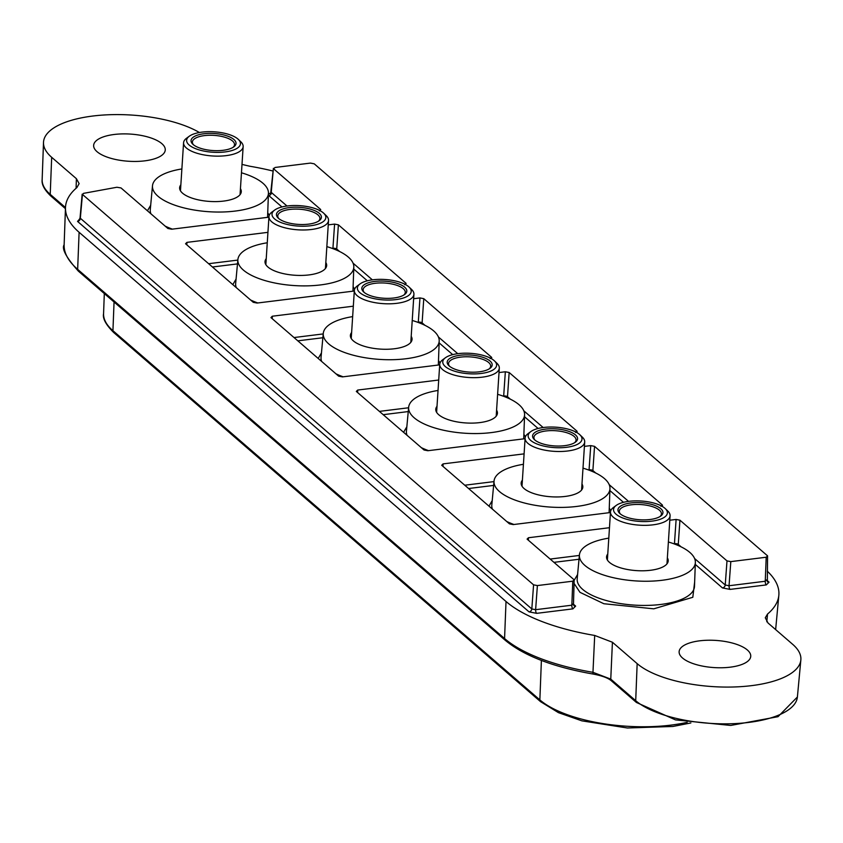 <?xml version="1.0" encoding="UTF-8"?>
<svg xmlns="http://www.w3.org/2000/svg" width="843" height="843" viewBox="0 0 843 843"><rect width="100%" height="100%" fill="white"/><g stroke="black" fill="none" stroke-linecap="round" stroke-linejoin="round"><path stroke-width="1.26" d="M488.972 506.148L492.217 500.616M403.586 432.301L406.832 426.779M318.201 358.465L321.446 352.943M232.816 284.628L236.061 279.107M747.351 649.985A35.88 13.614 -176.3 0 1 750.744 656.318A35.88 13.614 -176.3 0 1 722.325 667.751A35.88 13.614 -176.3 0 1 682.535 658.014A35.88 13.614 -176.3 0 1 679.131 651.681A35.88 13.614 -176.3 0 1 707.562 640.248A35.88 13.614 -176.3 0 1 747.351 649.985M161.867 143.658A35.88 13.614 -176.3 0 1 165.26 149.991A35.88 13.614 -176.3 0 1 136.84 161.424A35.88 13.614 -176.3 0 1 97.04 151.687A35.88 13.614 -176.3 0 1 93.647 145.354A35.88 13.614 -176.3 0 1 122.077 133.911A35.88 13.614 -176.3 0 1 161.867 143.658M667.361 557.855A30.896 11.718 -176.3 0 1 668.193 561.048A30.896 11.718 -176.3 0 1 643.567 570.774A30.896 11.718 -176.3 0 1 609.468 562.386A30.896 11.718 -176.3 0 1 606.538 557.065A30.896 11.718 -176.3 0 1 607.771 553.999M581.976 484.008A30.896 11.718 -176.3 0 1 582.808 487.212A30.896 11.718 -176.3 0 1 558.182 496.938A30.896 11.718 -176.3 0 1 524.083 488.55A30.896 11.718 -176.3 0 1 521.153 483.229A30.896 11.718 -176.3 0 1 522.386 480.162M496.59 410.172A30.896 11.718 -176.3 0 1 497.423 413.376A30.896 11.718 -176.3 0 1 472.797 423.102A30.896 11.718 -176.3 0 1 438.697 414.703A30.896 11.718 -176.3 0 1 435.768 409.382A30.896 11.718 -176.3 0 1 437.011 406.315M411.205 336.336A30.896 11.718 -176.3 0 1 412.037 339.529A30.896 11.718 -176.3 0 1 387.411 349.255A30.896 11.718 -176.3 0 1 353.322 340.867A30.896 11.718 -176.3 0 1 350.382 335.546A30.896 11.718 -176.3 0 1 351.626 332.479M325.82 262.489A30.896 11.718 -176.3 0 1 326.652 265.693A30.896 11.718 -176.3 0 1 302.026 275.419A30.896 11.718 -176.3 0 1 267.937 267.031A30.896 11.718 -176.3 0 1 265.008 261.709A30.896 11.718 -176.3 0 1 266.24 258.643M240.434 188.653A30.896 11.718 -176.3 0 1 241.267 191.856A30.896 11.718 -176.3 0 1 216.651 201.582A30.896 11.718 -176.3 0 1 182.552 193.184A30.896 11.718 -176.3 0 1 179.622 187.863A30.896 11.718 -176.3 0 1 180.855 184.796M668.383 541.986A58.093 22.044 -176.3 0 1 689.848 552.439A58.093 22.044 -176.3 0 1 695.359 562.439A58.093 22.044 -176.3 0 1 649.626 581.196A58.093 22.044 -176.3 0 1 584.894 565.432A58.093 22.044 -176.3 0 1 579.415 554.947A58.093 22.044 -176.3 0 1 608.804 538.129M582.998 468.15A58.093 22.044 -176.3 0 1 604.463 478.592A58.093 22.044 -176.3 0 1 609.974 488.603A58.093 22.044 -176.3 0 1 564.241 507.36A58.093 22.044 -176.3 0 1 499.509 491.585A58.093 22.044 -176.3 0 1 494.03 481.111A58.093 22.044 -176.3 0 1 523.419 464.293M497.612 394.303A58.093 22.044 -176.3 0 1 519.077 404.756A58.093 22.044 -176.3 0 1 524.588 414.767A58.093 22.044 -176.3 0 1 478.856 433.513A58.093 22.044 -176.3 0 1 414.134 417.749A58.093 22.044 -176.3 0 1 408.655 407.264A58.093 22.044 -176.3 0 1 438.033 390.457M412.227 320.466A58.093 22.044 -176.3 0 1 433.692 330.92A58.093 22.044 -176.3 0 1 439.203 340.93A58.093 22.044 -176.3 0 1 393.481 359.676A58.093 22.044 -176.3 0 1 328.749 343.912A58.093 22.044 -176.3 0 1 323.269 333.428A58.093 22.044 -176.3 0 1 352.648 316.61M326.852 246.63A58.093 22.044 -176.3 0 1 348.307 257.073A58.093 22.044 -176.3 0 1 353.818 267.083A58.093 22.044 -176.3 0 1 308.095 285.84A58.093 22.044 -176.3 0 1 243.364 270.066A58.093 22.044 -176.3 0 1 237.884 259.591A58.093 22.044 -176.3 0 1 267.263 242.773M241.467 172.783A58.093 22.044 -176.3 0 1 262.932 183.237A58.093 22.044 -176.3 0 1 268.443 193.247A58.093 22.044 -176.3 0 1 222.71 211.993A58.093 22.044 -176.3 0 1 157.978 196.229A58.093 22.044 -176.3 0 1 152.499 185.745A58.093 22.044 -176.3 0 1 181.888 168.937M767.267 571.154A143.521 54.458 -176.3 0 1 778.837 595.284A143.521 54.458 -176.3 0 1 767.541 614.041L765.286 617.782L767.994 622.977L792.726 644.368A86.112 32.677 -176.3 0 1 800.85 659.911A86.112 32.677 -176.3 0 1 732.209 687.024A86.112 32.677 -176.3 0 1 637.16 663.631L635.706 700.691A2.866 2.371 130.9 0 0 636.423 702.472L675.496 719.89L730.744 725.444L778.026 716.687L797.394 697.003A85.059 32.276 -176.3 0 1 729.595 723.789A85.059 32.276 -176.3 0 1 635.706 700.691L610.764 679.121L592.966 672.314L594.694 635.453A143.521 54.458 -176.3 0 1 506.021 601.491L79.105 232.289A143.521 54.458 -176.3 0 1 65.48 207.557A143.521 54.458 -176.3 0 1 76.861 187.62L79.126 183.626L76.407 178.695L51.676 157.304A86.112 32.677 -176.3 0 1 43.499 142.467A86.112 32.677 -176.3 0 1 103.784 115.006A86.112 32.677 -176.3 0 1 199.412 132.52M271.056 192.868L268.411 194.069M268.369 195.102L268.759 195.555A2.866 2.371 130.9 0 0 271.52 192.636L286.989 206.008M695.285 564.41L722.472 587.929L730.101 589.394L766.308 584.916L769.058 582.165A2.866 2.371 -49.1 0 1 767.351 581.681L767.573 555.864L766.203 557.234L730.807 561.617L726.993 560.89L679.932 520.184L676.118 519.446L669.785 520.236M79.832 218.727L77.545 221.414L529.056 611.881L536.675 613.346L572.892 608.867L575.632 606.106A2.866 2.371 -49.1 0 1 573.925 605.632L573.472 604.336M242.004 164.417L249.707 166.219A143.521 54.458 -176.3 0 1 273.153 171.066M637.16 663.631L612.418 642.24L594.694 635.453M767.541 614.041L766.803 621.797M271.256 192.141L273.395 168.337L270.666 193.353L272.036 193.005M766.308 584.916A2.866 1.191 82.9 0 1 765.254 581.249L766.635 579.879M730.101 589.394A2.866 1.191 82.9 0 1 729.047 585.737L765.254 581.249L766.203 557.234M722.472 587.929A2.866 2.371 130.9 0 0 725.233 585L729.047 585.737L730.807 561.617M572.892 608.867A2.866 1.191 82.9 0 1 571.839 605.2L573.208 603.83M536.675 613.346A2.866 1.191 82.9 0 1 535.621 609.689L571.839 605.2L572.776 581.185L537.391 585.569L533.577 584.842L82.161 194.175L80.032 217.989L531.817 608.952L535.621 609.689L537.391 585.569M529.056 611.881A2.866 2.371 130.9 0 0 531.817 608.952L533.577 584.842M77.545 221.414A2.866 2.371 130.9 0 0 80.306 218.495L82.424 194.691L83.499 193.363L116.892 187.251L121.013 187.936L167.894 228.485L171.709 229.212L268.917 217.178M319.371 210.929L320.74 209.559L273.669 168.853L275.039 167.472L310.435 163.089L314.249 163.827L767.573 555.864M673.778 543.756L674.453 543.672A2.866 1.001 -176.1 0 1 678.267 544.378L681.133 546.865M609.478 527.707L528.456 537.739L527.086 539.109L574.157 579.815L573.482 604.336M574.157 579.815L572.776 581.185M609.257 508.181L610.775 510.658M523.882 434.335L525.389 436.822M438.497 360.498L440.014 362.975M353.112 286.662L354.629 289.138M267.937 232.341L186.925 242.373L185.555 243.753L253.279 302.321L257.094 303.059L354.302 291.014M404.745 284.765L406.126 283.396L338.391 224.828L334.587 224.09L328.254 224.87M353.322 306.188L272.31 316.22L270.94 317.59L338.665 376.157L342.469 376.895L439.688 364.861M490.131 358.612L491.501 357.232L423.776 298.664L419.972 297.927L413.639 298.717M491.775 357.748L491.501 357.232L491.416 358.233M438.708 380.024L357.695 390.056L356.315 391.426L424.05 450.004L427.854 450.731L525.073 438.697M575.516 432.448L576.886 431.079L509.161 372.501L505.347 371.774L499.024 372.553M577.16 431.595L576.886 431.079L576.791 432.069M524.093 453.861L443.07 463.892L441.7 465.273L509.425 523.84L513.239 524.578L610.458 512.533M660.901 506.285L662.271 504.915L594.547 446.347L590.732 445.61L584.41 446.39M662.545 505.431L662.271 504.915L662.176 505.905M338.391 224.828L336.726 249.022A2.866 1.001 3.9 0 0 332.922 248.316L334.587 224.09M423.776 298.664L422.111 322.858A2.866 1.001 3.9 0 0 418.297 322.152L419.972 297.927M509.161 372.501L507.497 396.705A2.866 1.001 3.9 0 0 503.682 395.989L505.347 371.774M594.547 446.347L592.882 470.542A2.866 1.001 3.9 0 0 589.067 469.836L590.732 445.61M665.285 508.624L667.751 510.995A29.853 11.328 -176.3 0 1 670.08 515.8A29.853 11.328 -176.3 0 1 652.008 524.957A29.853 11.328 -176.3 0 1 620.237 521.164A29.853 11.328 -176.3 0 1 610.49 511.954A29.853 11.328 -176.3 0 1 613.419 507.486L616.17 505.452A26.987 10.242 -176.3 0 1 658.573 504.641A26.987 10.242 -176.3 0 1 665.285 508.624A26.987 10.242 -176.3 0 1 656.002 520.458A26.987 10.242 -176.3 0 1 622.334 517.813A26.987 10.242 -176.3 0 1 616.17 505.452M625.327 516.727A22.529 8.546 -176.3 0 1 619.721 513.398A22.529 8.546 -176.3 0 1 627.466 503.513A22.529 8.546 -176.3 0 1 655.591 505.726A22.529 8.546 -176.3 0 1 660.733 516.053A22.529 8.546 -176.3 0 1 625.327 516.727M659.985 516.559A21.096 8.008 3.7 0 0 661.428 513.914A21.096 8.008 3.7 0 0 654.537 507.402A21.096 8.008 3.7 0 0 632.092 504.715A21.096 8.008 3.7 0 0 619.32 511.195A21.096 8.008 3.7 0 0 620.406 513.998M579.9 434.788L582.376 437.159A29.853 11.328 -176.3 0 1 584.694 441.964A29.853 11.328 -176.3 0 1 566.622 451.121A29.853 11.328 -176.3 0 1 534.852 447.327A29.853 11.328 -176.3 0 1 525.115 438.107A29.853 11.328 -176.3 0 1 528.034 433.639L530.784 431.605A26.987 10.242 -176.3 0 1 573.198 430.805A26.987 10.242 -176.3 0 1 579.9 434.788A26.987 10.242 -176.3 0 1 570.627 446.621A26.987 10.242 -176.3 0 1 536.949 443.976A26.987 10.242 -176.3 0 1 530.784 431.605M539.941 442.891A22.529 8.546 -176.3 0 1 534.336 439.561A22.529 8.546 -176.3 0 1 542.091 429.677A22.529 8.546 -176.3 0 1 570.205 431.89A22.529 8.546 -176.3 0 1 575.358 442.217A22.529 8.546 -176.3 0 1 539.941 442.891M574.599 442.723A21.096 8.008 3.7 0 0 576.043 440.078A21.096 8.008 3.7 0 0 569.151 433.565A21.096 8.008 3.7 0 0 546.707 430.878A21.096 8.008 3.7 0 0 533.935 437.348A21.096 8.008 3.7 0 0 535.02 440.162M494.514 360.941L496.991 363.322A29.853 11.328 -176.3 0 1 499.309 368.128A29.853 11.328 -176.3 0 1 481.237 377.285A29.853 11.328 -176.3 0 1 449.467 373.481A29.853 11.328 -176.3 0 1 439.73 364.271A29.853 11.328 -176.3 0 1 442.649 359.803L445.399 357.769A26.987 10.242 -176.3 0 1 487.812 356.958A26.987 10.242 -176.3 0 1 494.514 360.941A26.987 10.242 -176.3 0 1 485.241 372.785A26.987 10.242 -176.3 0 1 451.563 370.13A26.987 10.242 -176.3 0 1 445.399 357.769M454.556 369.044A22.529 8.546 -176.3 0 1 448.95 365.725A22.529 8.546 -176.3 0 1 456.706 355.83A22.529 8.546 -176.3 0 1 484.82 358.043A22.529 8.546 -176.3 0 1 489.973 368.37A22.529 8.546 -176.3 0 1 454.556 369.044M489.214 368.876A21.096 8.008 3.7 0 0 490.658 366.231A21.096 8.008 3.7 0 0 483.777 359.719A21.096 8.008 3.7 0 0 461.321 357.042A21.096 8.008 3.7 0 0 448.55 363.512A21.096 8.008 3.7 0 0 449.635 366.315M409.129 287.105L411.605 289.476A29.853 11.328 -176.3 0 1 413.924 294.281A29.853 11.328 -176.3 0 1 395.852 303.438A29.853 11.328 -176.3 0 1 364.081 299.644A29.853 11.328 -176.3 0 1 354.345 290.435A29.853 11.328 -176.3 0 1 357.263 285.967L360.014 283.933A26.987 10.242 -176.3 0 1 402.427 283.122A26.987 10.242 -176.3 0 1 409.129 287.105A26.987 10.242 -176.3 0 1 399.856 298.938A26.987 10.242 -176.3 0 1 366.189 296.293A26.987 10.242 -176.3 0 1 360.014 283.933M369.171 295.208A22.529 8.546 -176.3 0 1 363.575 291.878A22.529 8.546 -176.3 0 1 371.32 281.994A22.529 8.546 -176.3 0 1 399.434 284.207A22.529 8.546 -176.3 0 1 404.587 294.534A22.529 8.546 -176.3 0 1 369.171 295.208M403.839 295.039A21.096 8.008 3.7 0 0 405.272 292.395A21.096 8.008 3.7 0 0 398.391 285.882A21.096 8.008 3.7 0 0 375.936 283.195A21.096 8.008 3.7 0 0 363.164 289.676A21.096 8.008 3.7 0 0 364.25 292.479M323.754 213.268L326.22 215.639A29.853 11.328 -176.3 0 1 328.538 220.444A29.853 11.328 -176.3 0 1 310.466 229.602A29.853 11.328 -176.3 0 1 278.706 225.808A29.853 11.328 -176.3 0 1 268.959 216.588A29.853 11.328 -176.3 0 1 271.878 212.12L274.639 210.086A26.987 10.242 -176.3 0 1 317.042 209.285A26.987 10.242 -176.3 0 1 323.754 213.268A26.987 10.242 -176.3 0 1 314.471 225.102A26.987 10.242 -176.3 0 1 280.803 222.457A26.987 10.242 -176.3 0 1 274.639 210.086M283.785 221.372A22.529 8.546 -176.3 0 1 278.19 218.042A22.529 8.546 -176.3 0 1 285.935 208.158A22.529 8.546 -176.3 0 1 314.06 210.371A22.529 8.546 -176.3 0 1 319.202 220.697A22.529 8.546 -176.3 0 1 283.785 221.372M318.454 221.203A21.096 8.008 3.7 0 0 319.887 218.558A21.096 8.008 3.7 0 0 313.006 212.046A21.096 8.008 3.7 0 0 290.55 209.359A21.096 8.008 3.7 0 0 277.779 215.829A21.096 8.008 3.7 0 0 278.864 218.643M238.369 139.422L240.835 141.803A29.853 11.328 -176.3 0 1 243.153 146.608A29.853 11.328 -176.3 0 1 225.081 155.765A29.853 11.328 -176.3 0 1 193.321 151.961A29.853 11.328 -176.3 0 1 183.574 142.752A29.853 11.328 -176.3 0 1 186.493 138.284L189.253 136.25A26.987 10.242 -176.3 0 1 231.656 135.438A26.987 10.242 -176.3 0 1 238.369 139.422A26.987 10.242 -176.3 0 1 229.085 151.266A26.987 10.242 -176.3 0 1 195.418 148.61A26.987 10.242 -176.3 0 1 189.253 136.25M198.4 147.525A22.529 8.546 -176.3 0 1 192.805 144.206A22.529 8.546 -176.3 0 1 200.55 134.311A22.529 8.546 -176.3 0 1 228.674 136.524A22.529 8.546 -176.3 0 1 233.817 146.851A22.529 8.546 -176.3 0 1 198.4 147.525M233.068 147.356A21.096 8.008 3.7 0 0 234.512 144.711A21.096 8.008 3.7 0 0 227.621 138.199A21.096 8.008 3.7 0 0 205.176 135.523A21.096 8.008 3.7 0 0 192.394 141.993A21.096 8.008 3.7 0 0 193.49 144.796M150.686 205.26L147.441 210.792M152.499 185.745L150.275 209.622A58.768 22.297 3.7 0 0 150.897 213.785M577.603 574.462L574.346 580.037M574.294 583.756L579.984 592.334L603.862 603.736L653.789 608.825L692.809 597.287L694.643 582.028M579.415 554.947L577.192 578.825A58.768 22.297 3.7 0 0 582.734 589.426A58.768 22.297 3.7 0 0 648.225 605.379A58.768 22.297 3.7 0 0 694.484 586.412L695.359 562.439M494.03 481.111L491.806 504.978A58.768 22.297 3.7 0 0 492.428 509.14M408.655 407.264L406.431 431.142A58.768 22.297 3.7 0 0 407.043 435.304M323.269 333.428L321.046 357.306A58.768 22.297 3.7 0 0 321.668 361.457M237.884 259.591L235.661 283.459A58.768 22.297 3.7 0 0 236.282 287.621M687.203 722.335A98.663 37.44 -176.3 0 1 539.857 699.901A2.866 2.371 130.9 0 0 540.574 701.682L558.424 712.641L581.87 720.849L627.371 727.994L672.893 726.466L690.87 722.946M540.574 701.682L113.657 332.479A2.866 2.371 -49.1 0 1 112.93 330.698A98.663 37.44 -176.3 0 1 103.573 313.701L104.311 293.554M541.396 660.438L539.857 699.901L112.93 330.698L114.058 301.994M65.448 208.685L50.938 196.134A2.866 2.371 -49.1 0 1 50.222 194.354A85.059 32.276 -176.3 0 1 42.15 179.696L43.499 142.467M612.418 642.24L610.764 679.121A2.866 2.371 130.9 0 0 611.491 680.902L636.423 702.472M506.021 601.491L504.567 638.541A142.467 54.057 -176.3 0 0 592.966 672.314A2.866 0.685 99.5 0 0 593.303 674.084C602.239 675.791 608.298 678.067 611.491 680.902M79.105 232.289L77.651 269.349L504.567 638.541A2.866 2.371 130.9 0 0 505.284 640.322C524.083 655.875 553.43 667.119 593.303 674.084M64.131 244.797A142.467 54.057 -176.3 0 0 77.651 269.349A2.866 2.371 130.9 0 0 78.367 271.13C66.281 257.579 61.539 248.801 64.131 244.797L65.48 207.557L50.222 194.354L51.676 157.304M268.759 195.555L281.952 206.967M769.058 582.165L766.909 580.3M553.967 562.355L579.015 559.257M575.632 606.106L573.482 604.252M269.244 215.313L267.726 212.826M76.081 188.284L76.407 178.695M677.983 545.421A2.866 2.371 130.9 0 0 678.267 544.378L679.932 520.184M694.59 558.498L725.233 585L726.993 560.89M550.163 559.067L579.373 555.442M676.118 519.446L674.453 543.672A2.866 1.191 -97.1 0 0 674.442 543.998M165.175 226.124A58.768 22.297 3.7 0 0 172.415 229.127M267.558 217.346A58.768 22.297 3.7 0 0 267.568 217.209L268.443 193.247M506.706 521.49A58.768 22.297 3.7 0 0 513.945 524.483M609.099 512.702A58.768 22.297 3.7 0 0 609.099 512.565L609.974 488.603M421.321 447.644A58.768 22.297 3.7 0 0 428.56 450.647M523.714 438.866A58.768 22.297 3.7 0 0 523.714 438.729L524.588 414.767M335.946 373.807A58.768 22.297 3.7 0 0 343.175 376.81M438.328 365.03A58.768 22.297 3.7 0 0 438.339 364.893L439.203 340.93M250.561 299.971A58.768 22.297 3.7 0 0 257.789 302.964M352.943 291.183A58.768 22.297 3.7 0 0 352.954 291.046L353.818 267.083M528.456 537.739L528.371 540.226M609.9 490.573L623.483 502.323M468.582 488.519L493.629 485.42M524.515 416.737L538.097 428.486M383.196 414.682L408.244 411.574M439.129 342.89L452.723 354.64M297.821 340.835L322.869 337.737M353.754 269.054L367.337 280.803M212.436 266.999L237.484 263.901M186.925 242.373L186.84 244.86M208.621 263.701L237.831 260.087M332.237 248.4L332.922 248.316A2.866 1.191 -97.1 0 0 332.911 248.643M336.452 250.055A2.866 2.371 130.9 0 0 336.726 249.022L339.603 251.509M353.048 263.142L372.374 279.855M272.31 316.22L272.226 318.707M294.007 337.548L323.217 333.923M417.622 322.237L418.297 322.152A2.866 1.191 -97.1 0 0 418.297 322.479M421.837 323.902A2.866 2.371 130.9 0 0 422.111 322.858L424.977 325.345M438.434 336.979L457.76 353.691M357.695 390.056L357.601 392.543M379.392 411.384L408.602 407.77M503.008 396.073L503.682 395.989A2.866 1.191 -97.1 0 0 503.671 396.326M507.223 397.738A2.866 2.371 130.9 0 0 507.497 396.705L510.363 399.182M523.819 410.815L543.145 427.527M443.07 463.892L442.986 466.379M464.778 485.22L493.987 481.606M588.393 469.92L589.067 469.836A2.866 1.191 -97.1 0 0 589.057 470.162M592.597 471.574A2.866 2.371 130.9 0 0 592.882 470.542L595.748 473.028M609.204 484.662L628.53 501.374M113.657 332.479C105.86 324.681 102.498 318.422 103.573 313.701M50.938 196.134C44.447 189.97 41.518 184.491 42.15 179.696M505.284 640.322L78.367 271.13M775.644 629.595L778.837 595.284M797.394 697.003L800.85 659.911M80.38 218.927L79.442 219.212L80.043 218M666.971 563.862L670.08 515.8M607.381 560.015L610.49 511.954M581.586 490.025L584.694 441.964M522.007 486.169L525.115 438.107M496.2 416.189L499.309 368.128M436.621 412.332L439.73 364.271M410.815 342.342L413.924 294.281M351.236 338.496L354.345 290.435M325.43 268.506L328.538 220.444M265.851 264.649L268.959 216.588M240.055 194.67L243.153 146.608M180.465 190.813L183.574 142.752"/></g></svg>
